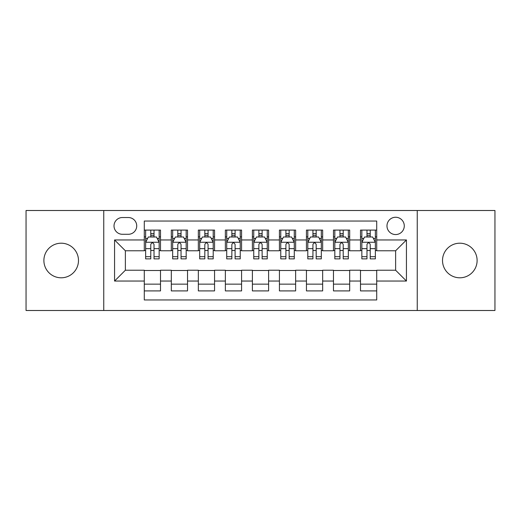 <?xml version="1.0" encoding="UTF-8"?>
<svg xmlns="http://www.w3.org/2000/svg" width="521" height="521" viewBox="0 0 521 521"><rect width="100%" height="100%" fill="white"/><g stroke="black" fill="none" stroke-linecap="round" stroke-linejoin="round"><path stroke-width="0.78" d="M459.815 243.203A17.297 17.297 0 0 0 442.518 260.5A17.297 17.297 0 0 0 459.815 277.797A17.297 17.297 0 0 0 477.112 260.5A17.297 17.297 0 0 0 459.815 243.203M61.185 243.203A17.297 17.297 0 0 0 43.888 260.5A17.297 17.297 0 0 0 61.185 277.797A17.297 17.297 0 0 0 78.482 260.5A17.297 17.297 0 0 0 61.185 243.203M395.628 217.257A8.649 8.649 0 0 0 386.979 225.906A8.649 8.649 0 0 0 395.628 234.554A8.649 8.649 0 0 0 404.276 225.906A8.649 8.649 0 0 0 395.628 217.257M417.249 310.496L494.95 310.496L494.95 210.504L417.249 210.504L417.249 310.496L103.751 310.496L103.751 210.504L26.05 210.504L26.05 310.496L103.751 310.496M376.709 230.093L360.493 230.093L360.493 239.96L349.689 239.96L349.689 250.77L360.493 250.77L360.493 239.96M349.689 239.96L349.689 230.093L333.473 230.093L333.473 239.96L322.662 239.96L322.662 250.77L333.473 250.77L333.473 239.96M322.662 239.96L322.662 230.093L306.446 230.093L306.446 239.96L295.635 239.96L295.635 250.77L306.446 250.77L306.446 239.96M295.635 239.96L295.635 230.093L279.419 230.093L279.419 239.96L268.608 239.96L268.608 250.77L279.419 250.77L279.419 239.96M268.608 239.96L268.608 230.093L252.392 230.093L252.392 239.96L241.581 239.96L241.581 250.77L252.392 250.77L252.392 239.96M241.581 239.96L241.581 230.093L225.365 230.093L225.365 239.96L214.554 239.96L214.554 250.77L225.365 250.77L225.365 239.96M214.554 239.96L214.554 230.093L198.338 230.093L198.338 239.96L187.527 239.96L187.527 250.77L198.338 250.77L198.338 239.96M187.527 239.96L187.527 230.093L171.311 230.093L171.311 250.77L160.507 250.77L160.507 230.093L144.291 230.093M144.291 290.907L160.507 290.907L160.507 270.23L171.311 270.23L171.311 290.907L187.527 290.907L187.527 270.23L198.338 270.23L198.338 281.04L187.527 281.04M198.338 281.04L198.338 290.907L214.554 290.907L214.554 270.23L225.365 270.23L225.365 281.04L214.554 281.04M225.365 281.04L225.365 290.907L241.581 290.907L241.581 270.23L252.392 270.23L252.392 281.04L241.581 281.04M252.392 281.04L252.392 290.907L268.608 290.907L268.608 270.23L279.419 270.23L279.419 281.04L268.608 281.04M279.419 281.04L279.419 290.907L295.635 290.907L295.635 270.23L306.446 270.23L306.446 281.04L295.635 281.04M306.446 281.04L306.446 290.907L322.662 290.907L322.662 270.23L333.473 270.23L333.473 281.04L322.662 281.04M333.473 281.04L333.473 290.907L349.689 290.907L349.689 270.23L360.493 270.23L360.493 281.04L349.689 281.04M122.396 234.287L128.342 234.287A8.375 8.375 0 0 0 136.723 225.906A8.375 8.375 0 0 0 128.342 217.531L122.396 217.531A8.375 8.375 0 0 0 114.021 225.906A8.375 8.375 0 0 0 122.396 234.287M417.249 210.504L103.751 210.504M376.709 239.96L376.709 221.041L144.291 221.041L144.291 250.77L125.372 250.77L125.372 270.23L144.291 270.23L144.291 299.959L376.709 299.959L376.709 270.23L395.628 270.23L395.628 250.77L376.709 250.77L376.709 239.96L406.439 239.96L406.439 281.04L376.709 281.04M144.291 281.04L114.561 281.04L114.561 239.96L144.291 239.96M360.493 281.04L360.493 290.907L376.709 290.907M144.291 236.853L145.639 236.853M150.777 236.853L154.021 236.853M159.152 236.853L160.507 236.853M144.291 250.503L145.639 250.503M150.777 250.503L154.021 250.503M159.152 250.503L160.507 250.503M144.291 270.497L160.507 270.497M144.291 284.147L160.507 284.147M171.311 250.503L172.666 250.503M177.798 250.503L181.041 250.503M186.179 250.503L187.527 250.503M171.311 236.853L172.666 236.853M177.798 236.853L181.041 236.853M186.179 236.853L187.527 236.853M171.311 270.497L187.527 270.497M171.311 284.147L187.527 284.147M198.338 270.497L214.554 270.497M198.338 284.147L214.554 284.147M198.338 236.853L199.693 236.853M204.825 236.853L208.068 236.853M213.206 236.853L214.554 236.853M198.338 250.503L199.693 250.503M204.825 250.503L208.068 250.503M213.206 250.503L214.554 250.503M225.365 270.497L241.581 270.497M225.365 284.147L241.581 284.147M225.365 236.853L226.72 236.853M231.852 236.853L235.095 236.853M240.233 236.853L241.581 236.853M225.365 250.503L226.72 250.503M231.852 250.503L235.095 250.503M240.233 250.503L241.581 250.503M252.392 270.497L268.608 270.497M252.392 284.147L268.608 284.147M252.392 236.853L253.747 236.853M258.878 236.853L262.122 236.853M267.253 236.853L268.608 236.853M252.392 250.503L253.747 250.503M258.878 250.503L262.122 250.503M267.253 250.503L268.608 250.503M279.419 270.497L295.635 270.497M279.419 284.147L295.635 284.147M279.419 236.853L280.767 236.853M285.905 236.853L289.148 236.853M294.28 236.853L295.635 236.853M279.419 250.503L280.767 250.503M285.905 250.503L289.148 250.503M294.28 250.503L295.635 250.503M306.446 270.497L322.662 270.497M306.446 284.147L322.662 284.147M306.446 236.853L307.794 236.853M312.932 236.853L316.175 236.853M321.307 236.853L322.662 236.853M306.446 250.503L307.794 250.503M312.932 250.503L316.175 250.503M321.307 250.503L322.662 250.503M333.473 270.497L349.689 270.497M333.473 284.147L349.689 284.147M333.473 236.853L334.821 236.853M339.959 236.853L343.202 236.853M348.334 236.853L349.689 236.853M333.473 250.503L334.821 250.503M339.959 250.503L343.202 250.503M348.334 250.503L349.689 250.503M360.493 270.497L376.709 270.497M360.493 284.147L376.709 284.147M360.493 236.853L361.848 236.853M366.979 236.853L370.223 236.853M375.361 236.853L376.709 236.853M360.493 250.503L361.848 250.503M366.979 250.503L370.223 250.503M375.361 250.503L376.709 250.503M125.372 250.77L114.561 239.96M125.372 270.23L114.561 281.04M406.439 239.96L395.628 250.77M406.439 281.04L395.628 270.23M154.021 233.61L150.777 233.61M159.152 256.677L154.021 256.677L154.021 258.878L159.152 258.878L159.152 242.395L156.45 236.99L148.342 236.99L145.639 242.395L145.639 258.878L150.777 258.878L150.777 256.677L145.639 256.677M145.639 242.395L145.639 230.093M159.152 242.395L159.152 230.093M150.777 236.99L150.777 230.093M154.021 230.093L154.021 236.99M154.021 256.677L154.021 244.421C152.94 242.337 151.858 242.337 150.777 244.421L150.777 256.677M181.041 233.61L177.798 233.61M186.179 256.677L181.041 256.677L181.041 258.878L186.179 258.878L186.179 242.395L183.477 236.99L175.369 236.99L172.666 242.395L172.666 258.878L177.798 258.878L177.798 256.677L172.666 256.677M172.666 242.395L172.666 230.093M186.179 242.395L186.179 230.093M177.798 236.99L177.798 230.093M181.041 230.093L181.041 236.99M181.041 256.677L181.041 244.421C179.966 242.337 178.885 242.337 177.798 244.421L177.798 256.677M208.068 233.61L204.825 233.61M213.206 256.677L208.068 256.677L208.068 258.878L213.206 258.878L213.206 242.395L210.504 236.99L202.395 236.99L199.693 242.395L199.693 258.878L204.825 258.878L204.825 256.677L199.693 256.677M199.693 242.395L199.693 230.093M213.206 242.395L213.206 230.093M204.825 236.99L204.825 230.093M208.068 230.093L208.068 236.99M208.068 256.677L208.068 244.421C206.993 242.337 205.912 242.337 204.825 244.421L204.825 256.677M235.095 233.61L231.852 233.61M240.233 256.677L235.095 256.677L235.095 258.878L240.233 258.878L240.233 242.395L237.53 236.99L229.422 236.99L226.72 242.395L226.72 258.878L231.852 258.878L231.852 256.677L226.72 256.677M226.72 242.395L226.72 230.093M240.233 242.395L240.233 230.093M231.852 236.99L231.852 230.093M235.095 230.093L235.095 236.99M235.095 256.677L235.095 244.421C234.014 242.337 232.933 242.337 231.852 244.421L231.852 256.677M262.122 233.61L258.878 233.61M267.253 256.677L262.122 256.677L262.122 258.878L267.253 258.878L267.253 242.395L264.551 236.99L256.449 236.99L253.747 242.395L253.747 258.878L258.878 258.878L258.878 256.677L253.747 256.677M253.747 242.395L253.747 230.093M267.253 242.395L267.253 230.093M258.878 236.99L258.878 230.093M262.122 230.093L262.122 236.99M262.122 256.677L262.122 244.421C261.041 242.337 259.959 242.337 258.878 244.421L258.878 256.677M289.148 233.61L285.905 233.61M294.28 256.677L289.148 256.677L289.148 258.878L294.28 258.878L294.28 242.395L291.578 236.99L283.47 236.99L280.767 242.395L280.767 258.878L285.905 258.878L285.905 256.677L280.767 256.677M280.767 242.395L280.767 230.093M294.28 242.395L294.28 230.093M285.905 236.99L285.905 230.093M289.148 230.093L289.148 236.99M289.148 256.677L289.148 244.421C288.067 242.337 286.986 242.337 285.905 244.421L285.905 256.677M316.175 233.61L312.932 233.61M321.307 256.677L316.175 256.677L316.175 258.878L321.307 258.878L321.307 242.395L318.605 236.99L310.496 236.99L307.794 242.395L307.794 258.878L312.932 258.878L312.932 256.677L307.794 256.677M307.794 242.395L307.794 230.093M321.307 242.395L321.307 230.093M312.932 236.99L312.932 230.093M316.175 230.093L316.175 236.99M316.175 256.677L316.175 244.421C315.094 242.337 314.013 242.337 312.932 244.421L312.932 256.677M343.202 233.61L339.959 233.61M348.334 256.677L343.202 256.677L343.202 258.878L348.334 258.878L348.334 242.395L345.631 236.99L337.523 236.99L334.821 242.395L334.821 258.878L339.959 258.878L339.959 256.677L334.821 256.677M334.821 242.395L334.821 230.093M348.334 242.395L348.334 230.093M339.959 236.99L339.959 230.093M343.202 230.093L343.202 236.99M343.202 256.677L343.202 244.421C342.121 242.337 341.04 242.337 339.959 244.421L339.959 256.677M370.223 233.61L366.979 233.61M375.361 256.677L370.223 256.677L370.223 258.878L375.361 258.878L375.361 242.395L372.658 236.99L364.55 236.99L361.848 242.395L361.848 258.878L366.979 258.878L366.979 256.677L361.848 256.677M361.848 242.395L361.848 230.093M375.361 242.395L375.361 230.093M366.979 236.99L366.979 230.093M370.223 230.093L370.223 236.99M370.223 256.677L370.223 244.421C369.148 242.337 368.067 242.337 366.979 244.421L366.979 256.677M171.311 281.04L160.507 281.04M171.311 239.96L160.507 239.96M159.087 242.258L145.704 242.258M145.639 238.475L147.599 238.475M157.192 238.475L159.152 238.475M150.777 248.654L145.639 248.654M159.152 248.654L154.021 248.654M154.021 235.329L150.777 235.329M186.114 242.258L172.731 242.258M172.666 238.475L174.626 238.475M184.219 238.475L186.179 238.475M177.798 248.654L172.666 248.654M186.179 248.654L181.041 248.654M181.041 235.329L177.798 235.329M213.135 242.258L199.758 242.258M199.693 238.475L201.653 238.475M211.246 238.475L213.206 238.475M204.825 248.654L199.693 248.654M213.206 248.654L208.068 248.654M208.068 235.329L204.825 235.329M240.161 242.258L226.785 242.258M226.72 238.475L228.673 238.475M238.273 238.475L240.233 238.475M231.852 248.654L226.72 248.654M240.233 248.654L235.095 248.654M235.095 235.329L231.852 235.329M267.188 242.258L253.812 242.258M253.747 238.475L255.7 238.475M265.3 238.475L267.253 238.475M258.878 248.654L253.747 248.654M267.253 248.654L262.122 248.654M262.122 235.329L258.878 235.329M294.215 242.258L280.839 242.258M280.767 238.475L282.727 238.475M292.327 238.475L294.28 238.475M285.905 248.654L280.767 248.654M294.28 248.654L289.148 248.654M289.148 235.329L285.905 235.329M321.242 242.258L307.865 242.258M307.794 238.475L309.754 238.475M319.347 238.475L321.307 238.475M312.932 248.654L307.794 248.654M321.307 248.654L316.175 248.654M316.175 235.329L312.932 235.329M348.269 242.258L334.886 242.258M334.821 238.475L336.781 238.475M346.374 238.475L348.334 238.475M339.959 248.654L334.821 248.654M348.334 248.654L343.202 248.654M343.202 235.329L339.959 235.329M375.296 242.258L361.913 242.258M361.848 238.475L363.808 238.475M373.401 238.475L375.361 238.475M366.979 248.654L361.848 248.654M375.361 248.654L370.223 248.654M370.223 235.329L366.979 235.329"/></g></svg>
